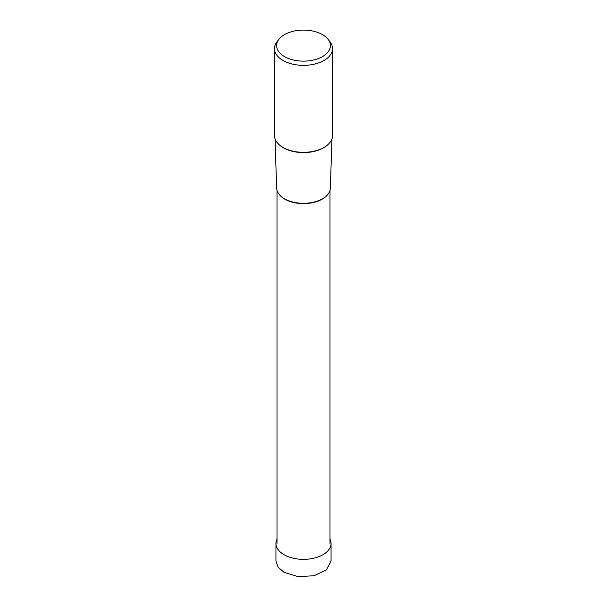 <?xml version="1.0" encoding="UTF-8"?>
<svg xmlns="http://www.w3.org/2000/svg" width="607" height="607" viewBox="0 0 607 607"><rect width="100%" height="100%" fill="white"/><g stroke="black" fill="none" stroke-linecap="round" stroke-linejoin="round"><path stroke-width="0.91" d="M331.058 543.432L331.058 561.058L326.399 569.89L314.031 575.74L298.128 576.65L284.015 572.302L278.067 567.135L275.942 561.058L275.942 543.432A27.558 15.911 0 0 0 284.015 554.684A27.558 15.911 0 0 0 314.047 558.137A27.558 15.911 0 0 0 331.058 543.432A27.558 15.911 0 0 0 329.996 539.062M277.004 539.062A27.558 15.911 0 0 0 275.942 543.432M322.514 34.637A26.898 15.524 0 0 0 278.947 39.28A26.898 15.524 0 0 0 284.486 56.603A26.898 15.524 0 0 0 318.751 58.409A26.898 15.524 0 0 0 328.053 39.28A26.898 15.524 0 0 0 322.514 34.637M332.507 48.606L332.507 135.573A29.007 16.746 180 0 1 314.601 151.044A29.007 16.746 180 0 1 282.991 147.418A29.007 16.746 180 0 1 274.493 135.573L274.493 48.606A29.007 16.746 0 0 0 282.991 60.442A29.007 16.746 0 0 0 314.601 64.076A29.007 16.746 0 0 0 332.507 48.606A29.007 16.746 0 0 0 329.98 41.769L328.053 39.28M278.947 39.28L277.02 41.769A29.007 16.746 0 0 0 274.493 48.606M331.946 138.844L330.367 188.079A26.875 15.516 180 0 1 313.553 202.177A26.875 15.516 180 0 1 284.501 198.762A26.875 15.516 180 0 1 276.633 188.079L275.054 138.844M278.659 144.216A28.529 16.472 0 0 0 283.325 147.767A28.529 16.472 0 0 0 328.341 144.216M279.288 194.521A26.496 15.296 0 0 0 284.766 199.126A26.496 15.296 0 0 0 327.712 194.521M329.996 543.44L329.996 190.393M277.004 543.44L277.004 190.393"/></g></svg>
